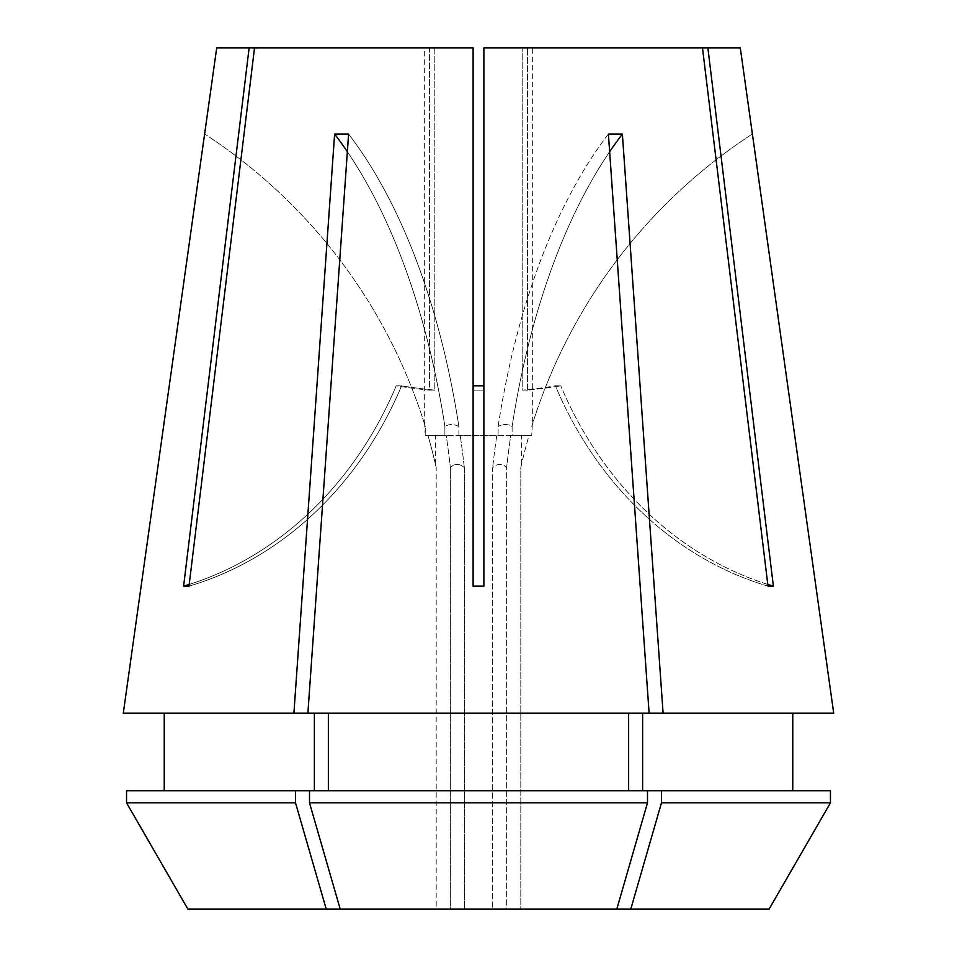 <?xml version="1.0" encoding="UTF-8"?>
<svg xmlns="http://www.w3.org/2000/svg" width="957" height="957" viewBox="0 0 957 957"><rect width="100%" height="100%" fill="white"/><g stroke="black" fill="none" stroke-linecap="round" stroke-linejoin="round"><path stroke-width="0.72" stroke-dasharray="4.79 3.59" d="M187.931 909.15L436.201 909.15L436.201 467.614L435.435 464.253L436.201 467.614L436.201 909.15L187.931 909.15L464.336 909.15L464.336 467.614C459.181 463.248 454.527 463.248 450.352 467.614L450.352 909.15L436.201 909.15L450.352 909.15L450.352 467.614C454.527 463.248 459.181 463.248 464.336 467.614L464.336 909.15L616.787 909.15L492.664 909.15L492.664 467.614C497.819 463.248 502.473 463.248 506.648 467.614L506.648 909.15L616.787 909.15L464.336 909.15L492.664 909.15L492.664 467.614C497.819 463.248 502.473 463.248 506.648 467.614L506.648 909.15L769.069 909.15L506.648 909.15L520.799 909.15L520.799 467.614L521.565 464.253L520.799 467.614A538.312 538.312 0 0 1 529.042 435.435L512.103 435.435L531.721 435.435L532.331 424.525L532.331 47.85L527.582 47.85L532.331 47.85M609.645 151.72A538.312 269.156 90 0 0 512.103 426.487L512.103 435.435L510.763 435.435A538.312 269.156 90 0 0 506.648 467.614A538.312 269.156 -90 0 1 510.763 435.435L496.779 435.435L512.103 435.435L512.103 426.487C507.856 423.891 503.191 423.891 498.118 426.487C503.167 423.891 507.832 423.891 512.103 426.487A538.312 269.156 -90 0 1 622.385 134.052L663.093 713.204L833.703 713.204L663.093 713.204M616.787 909.15L647.494 802.839L647.494 790.721L628.641 790.721L628.641 713.204L649.109 713.204L608.401 134.052A538.312 269.156 90 0 0 498.118 426.487L498.118 435.435L496.779 435.435A538.312 269.156 90 0 0 492.664 467.614A538.312 269.156 -90 0 1 496.779 435.435L458.882 435.435L498.118 435.435L498.118 426.487A538.312 269.156 -90 0 1 608.401 134.052L622.385 134.052M458.882 435.435L458.882 426.487C453.833 423.891 449.168 423.891 444.897 426.487C449.144 423.891 453.809 423.891 458.882 426.487A538.312 269.156 -90 0 0 348.599 134.052L307.891 713.204L649.109 713.204L293.907 713.204L334.615 134.052L348.599 134.052A538.312 269.156 90 0 1 458.882 426.487L458.882 435.435L460.221 435.435L458.882 435.435M347.355 151.72A538.312 269.156 90 0 1 444.897 426.487L444.897 435.435L446.237 435.435A538.312 269.156 90 0 1 450.352 467.614A538.312 269.156 -90 0 0 446.237 435.435L425.279 435.435L444.897 435.435L444.897 426.487A538.312 269.156 -90 0 0 334.615 134.052M425.279 435.435L424.669 424.525L425.279 426.487A538.312 538.312 0 0 0 204.726 134.052A538.312 538.312 0 0 1 425.279 426.487L425.279 435.435L427.958 435.435L425.279 435.435M424.669 424.525L424.669 47.85L429.418 47.85L424.669 47.85M249.143 47.85L183.612 586.151L188.996 586.151L254.526 47.85L429.418 47.85L429.418 390.145L434.801 390.145L429.418 390.145A645.975 559.426 -90 0 1 396.234 385.803L401.617 385.803A645.975 559.426 -90 0 0 434.801 390.145A645.975 559.426 -90 0 1 401.617 385.803L396.234 385.803A645.975 559.426 -90 0 0 429.418 390.145L429.418 47.85L216.713 47.85M434.801 47.85L434.801 390.145L434.801 47.85L473.117 47.85L254.526 47.85L434.801 47.85M740.287 47.85L707.857 47.85L773.388 586.151L768.004 586.151A376.819 326.337 90 0 1 555.383 385.803A645.975 559.426 -90 0 1 522.199 390.145L527.582 390.145L522.199 390.145L522.199 47.85L483.883 47.85L483.883 586.151L473.117 586.151L473.117 47.85L473.117 390.145L483.883 390.145L473.117 390.145L473.117 47.85L254.526 47.85M483.883 47.85L483.883 390.145L483.883 47.85L522.199 47.85L522.199 390.145A645.975 559.426 -90 0 0 555.383 385.803L560.766 385.803L555.383 385.803A376.819 326.337 -90 0 0 768.004 586.151L702.474 47.85L483.883 47.85M527.582 390.145L527.582 47.85L527.582 390.145A645.975 559.426 -90 0 0 560.766 385.803A645.975 559.426 -90 0 1 527.582 390.145M435.435 464.253L435.435 435.435L521.565 435.435L435.435 435.435M521.565 464.253L521.565 435.435M532.331 424.525L531.721 435.435L529.042 435.435A538.312 538.312 0 0 0 520.799 467.614L520.799 909.15L769.069 909.15M293.907 713.204L123.297 713.204M642.626 713.204L792.767 713.204L792.767 790.721L642.626 790.721L642.626 713.204L649.109 713.204M628.641 790.721L309.506 790.721L628.641 790.721L328.359 790.721L328.359 713.204L307.891 713.204M792.767 790.721L642.626 790.721L830.461 790.721L830.461 802.839L661.478 802.839L661.478 790.721M647.494 802.839L309.506 802.839L309.506 790.721L314.375 790.721L314.375 713.204M630.771 909.15L661.478 802.839M340.214 909.15L309.506 802.839M328.359 713.204L628.641 713.204M164.233 790.721L314.375 790.721L164.233 790.721M309.506 790.721L328.359 790.721M326.229 909.15L295.522 802.839L295.522 790.721L314.375 790.721M295.522 790.721L126.539 790.721L126.539 802.839L295.522 802.839M833.703 713.204L792.767 713.204M647.494 790.721L642.626 790.721M702.474 47.85L707.857 47.85M473.117 385.803L473.117 586.151L473.117 385.803L473.117 390.145L473.117 385.803L483.883 385.803L483.883 586.151L483.883 385.803M767.789 584.44A376.819 326.337 90 0 1 560.766 385.803A376.819 326.337 -90 0 0 773.388 586.151M188.996 586.151A376.819 326.337 -90 0 0 401.617 385.803A376.819 326.337 90 0 1 188.996 586.151M183.612 586.151A376.819 326.337 -90 0 0 396.234 385.803A376.819 326.337 90 0 1 189.211 584.44M436.201 467.614A538.312 538.312 0 0 0 427.958 435.435A538.312 538.312 0 0 1 436.201 467.614M531.721 426.487A538.312 538.312 0 0 1 752.274 134.052A538.312 538.312 0 0 0 531.721 426.487M464.336 467.614A538.312 269.156 -90 0 0 460.221 435.435A538.312 269.156 90 0 1 464.336 467.614"/><path stroke-width="1.44" d="M293.907 713.204L334.615 134.052L348.599 134.052L307.891 713.204L123.297 713.204L216.713 47.85L473.117 47.85L473.117 586.151L483.883 586.151L483.883 47.85L702.474 47.85L768.004 586.151L773.388 586.151L707.857 47.85L740.287 47.85L833.703 713.204L663.093 713.204L622.385 134.052L608.401 134.052L649.109 713.204L663.093 713.204M307.891 713.204L649.109 713.204M249.143 47.85L183.612 586.151L188.996 586.151L254.526 47.85M340.214 909.15L187.931 909.15L126.539 802.839L126.539 790.721L309.506 790.721L309.506 802.839L340.214 909.15L769.069 909.15L830.461 802.839L769.069 909.15M833.703 713.204L752.393 133.98M123.297 713.204L204.607 133.98M314.375 790.721L314.375 713.204M164.233 790.721L164.233 713.204L164.233 790.721M328.359 790.721L328.359 713.204M628.641 790.721L628.641 713.204M309.506 790.721L647.494 790.721L647.494 802.839L309.506 802.839M187.931 909.15L126.539 802.839L295.522 802.839L295.522 790.721M326.229 909.15L295.522 802.839M616.787 909.15L647.494 802.839M642.626 790.721L642.626 713.204M792.767 713.204L792.767 790.721M630.771 909.15L661.478 802.839L661.478 790.721L647.494 790.721M661.478 790.721L830.461 790.721L830.461 802.839L661.478 802.839M707.857 47.85L702.474 47.85M483.883 385.803L473.117 385.803M773.388 586.151A376.819 326.337 90 0 1 767.789 584.44M183.612 586.151A376.819 326.337 90 0 0 189.211 584.44M609.645 151.72A538.312 269.156 90 0 1 622.385 134.052M347.355 151.72A538.312 269.156 90 0 0 334.615 134.052"/></g></svg>
